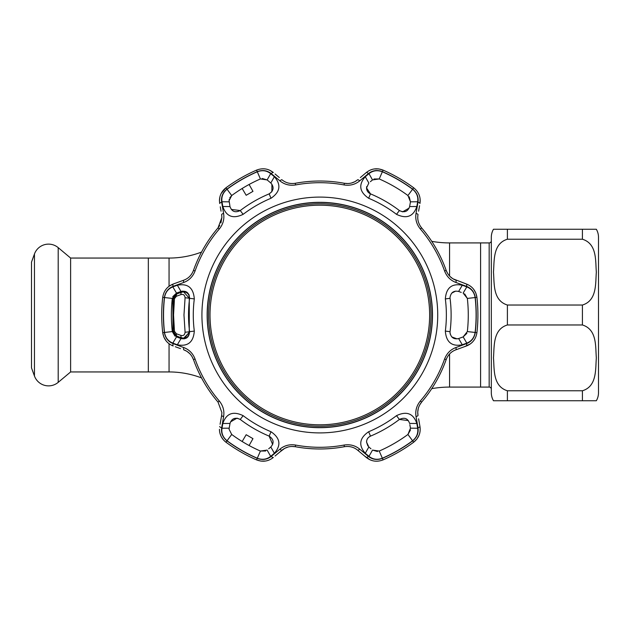 <?xml version="1.0" encoding="UTF-8"?>
<svg xmlns="http://www.w3.org/2000/svg" width="630" height="630" viewBox="0 0 630 630"><rect width="100%" height="100%" fill="white"/><g stroke="black" fill="none" stroke-linecap="round" stroke-linejoin="round"><path stroke-width="0.94" d="M431.739 388.655A101.824 101.824 0 0 1 449.568 387.08L449.568 353.981M431.739 241.345A101.824 101.824 0 0 0 449.568 242.92L480.595 242.92L480.595 387.08L449.568 387.08M34.453 254L34.453 376L31.5 367.889L31.5 262.111L34.453 254A15.002 15.002 0 0 1 58.196 247.637L70.623 258.056L70.623 371.944L169.053 371.944A91.106 91.106 0 0 1 201.545 377.929M169.053 286.272L169.053 258.056A91.106 91.106 0 0 0 201.545 252.071M169.053 258.056L148.334 258.056L148.334 371.944L148.334 258.056L70.623 258.056M70.623 371.944L58.196 382.363A15.002 15.002 0 0 1 34.453 376M493.471 400.743A16.081 16.081 0 0 1 491.313 392.71L491.313 237.289A16.081 16.081 0 0 1 493.471 229.257L596.342 229.257A16.081 16.081 0 0 1 598.5 237.289L598.5 392.71A16.081 16.081 0 0 1 596.342 400.743L493.471 400.743L507.394 400.743L507.394 390.773C492.573 386.198 494.44 368.959 493.471 357.848C494.416 346.728 492.66 329.427 507.394 324.97L582.419 324.97C597.248 329.553 595.374 346.784 596.342 357.895C595.397 369.015 597.153 386.324 582.419 390.773L507.394 390.773M491.313 389.222A2.142 2.142 0 0 0 489.171 387.08L480.595 387.08L480.595 242.92L489.171 242.92A2.142 2.142 0 0 0 491.313 240.778M582.419 239.227L507.394 239.227C492.66 243.676 494.416 260.985 493.471 272.105C494.44 283.216 492.573 300.447 507.394 305.03L582.419 305.03C597.153 300.573 595.397 283.272 596.342 272.152C595.374 261.041 597.248 243.802 582.419 239.227L582.419 229.257L596.342 229.257M507.394 239.227L507.394 229.257L493.471 229.257M319.82 424.809A109.809 109.809 0 0 0 429.636 315A109.809 109.809 0 0 0 319.82 205.191A109.809 109.809 0 0 0 210.011 315A109.809 109.809 0 0 0 319.82 424.809M319.82 203.797A111.203 111.203 0 0 1 431.022 315A111.203 111.203 0 0 1 319.82 426.203A111.203 111.203 0 0 1 208.617 315A111.203 111.203 0 0 1 319.82 203.797M219.713 225.524L218.035 227.887L221.894 217.429L220.933 222.902M447.725 273.641L446.166 270.404C448.048 275.216 451.269 278.468 455.829 280.161A2.677 0.851 110 0 1 455.876 282.453C450.505 280.405 446.741 276.578 444.575 270.963A132.292 132.292 0 0 0 420.336 228.981C416.548 224.272 415.115 219.098 416.036 213.452L417.974 202.285C418.737 197.025 416.966 192.638 412.666 189.126A156.413 156.413 0 0 0 382.41 171.659C377.197 169.69 372.519 170.352 368.361 173.644L359.659 180.897C355.202 184.527 350.004 185.874 344.067 184.944A132.292 132.292 0 0 0 295.58 184.944C289.611 185.866 284.413 184.519 279.988 180.897L271.286 173.644C267.112 170.352 262.426 169.69 257.237 171.659A156.413 156.413 0 0 0 226.981 189.126C222.673 192.662 220.902 197.048 221.673 202.285L223.611 213.452C224.516 219.122 223.091 224.296 219.311 228.981A132.292 132.292 0 0 0 195.072 270.963C192.89 276.594 189.118 280.429 183.771 282.453L173.132 286.359C168.194 288.327 165.28 292.052 164.391 297.533A156.413 156.413 0 0 0 164.391 332.467C165.296 337.964 168.21 341.688 173.132 343.641A2.677 0.866 110 0 0 173.195 345.972C167.265 343.618 163.776 339.184 162.713 332.656A158.099 158.099 0 0 1 162.713 297.344C163.761 290.839 167.249 286.398 173.195 284.028L169.32 286.075M221.894 412.571L221.65 415.359L221.894 412.571L218.035 402.113A133.977 133.977 0 0 1 193.481 359.596C191.599 354.784 188.378 351.532 183.818 349.839L186.59 351.154M220.083 424.273L221.65 415.359A2.677 0.851 -170 0 0 223.611 416.548L221.673 427.715C220.909 432.975 222.681 437.362 226.981 440.874A156.413 156.413 0 0 0 257.237 458.341C262.45 460.309 267.128 459.648 271.286 456.356L279.988 449.103C284.445 445.473 289.642 444.126 295.58 445.056A132.292 132.292 0 0 0 344.067 445.056C350.036 444.134 355.233 445.481 359.659 449.103L368.361 456.356C372.535 459.648 377.22 460.309 382.41 458.341A156.413 156.413 0 0 0 412.666 440.874C416.973 437.338 418.745 432.952 417.974 427.715L416.036 416.548C415.131 410.878 416.556 405.704 420.336 401.019A132.292 132.292 0 0 0 444.575 359.037C446.757 353.406 450.529 349.571 455.876 347.547L466.515 343.641C471.453 341.673 474.366 337.948 475.256 332.467A156.413 156.413 0 0 0 475.256 297.533C474.351 292.036 471.437 288.312 466.515 286.359L455.876 282.453M475.256 332.467L476.926 332.656A158.099 158.099 0 0 0 476.926 297.344A158.099 158.099 0 0 1 476.926 332.656C475.886 339.161 472.398 343.602 466.452 345.972L455.829 349.839C451.285 351.509 448.064 354.761 446.166 359.596A133.977 133.977 0 0 1 421.612 402.113C418.391 406.161 417.186 410.571 417.997 415.359L417.753 412.303M461.262 292.407L458.64 291.454C453.789 290.422 450.907 292.438 450.009 297.494L450.056 298.313A131.3 131.3 0 0 1 450.056 331.687L450.009 332.506C450.915 337.562 453.789 339.578 458.64 338.546L462.294 344.775C451.852 346.799 446.205 342.24 445.339 331.081A126.543 126.543 0 0 0 445.339 298.919C446.205 287.76 451.852 283.193 462.294 285.225L466.814 286.894C471.492 288.768 474.264 292.32 475.122 297.549A156.279 156.279 0 0 1 475.122 332.451C474.248 337.704 471.476 341.255 466.814 343.106L462.294 344.775M457.167 338.893L451.757 336.916M450.214 334.128L450.009 332.506M270.995 431.739C280.224 438.07 281.35 445.245 274.373 453.269L270.672 456.348C266.703 459.467 262.245 460.089 257.292 458.223A156.279 156.279 0 0 1 227.06 440.764C222.949 437.385 221.256 433.212 221.988 428.242L222.807 423.494C226.264 413.438 233.045 410.831 243.133 415.658A126.543 126.543 0 0 0 270.995 431.739L269.16 436.133A131.3 131.3 0 0 1 240.25 419.446C235.218 417.044 231.809 418.375 230.021 423.439L229.186 428.172L221.988 428.242M382.355 458.223C377.378 460.089 372.913 459.467 368.975 456.348L365.274 453.269C358.297 445.245 359.423 438.063 368.652 431.739A126.543 126.543 0 0 0 396.506 415.658C406.602 410.831 413.382 413.438 416.84 423.494L417.659 428.242C418.375 433.235 416.682 437.409 412.587 440.764A156.279 156.279 0 0 1 382.355 458.223L379.228 451.048A148.452 148.452 0 0 0 407.941 434.464L410.461 428.172L409.839 424.644M437.724 315A117.904 117.904 0 0 1 319.82 432.904A117.904 117.904 0 0 1 201.923 315A117.904 117.904 0 0 1 319.82 197.095A117.904 117.904 0 0 1 437.724 315M177.353 285.225C187.795 283.201 193.441 287.76 194.308 298.919A126.543 126.543 0 0 0 194.308 331.081C193.441 342.24 187.795 346.807 177.353 344.775L172.833 343.106C168.155 341.232 165.383 337.68 164.524 332.451A156.279 156.279 0 0 1 164.524 297.549C165.399 292.296 168.163 288.745 172.833 286.894L177.353 285.225L181.007 291.454L176.494 293.092L172.833 286.894M173.132 343.641L183.771 347.547C189.142 349.595 192.906 353.422 195.072 359.037A132.292 132.292 0 0 0 219.311 401.019C223.099 405.728 224.532 410.902 223.611 416.548M219.862 197.064L219.445 200.71C219.531 195.442 221.713 191.134 225.981 187.772L221.138 193.52M367.865 445.969L366.542 442.063L368.834 446.993L370.968 448.78M229.761 197.844L231.706 195.536L229.092 200.71L229.879 205.742M416.84 206.506L409.626 206.561L410.461 201.828L417.659 201.757L416.84 206.506C413.382 216.562 406.602 219.169 396.506 214.342A126.543 126.543 0 0 0 368.652 198.261C359.423 191.929 358.297 184.755 365.274 176.731L368.834 183.007L366.542 187.937C366.621 190.638 367.936 192.615 370.487 193.867L366.542 187.937L366.684 186.574M229.092 429.29L229.186 428.172L229.092 429.29L231.706 434.464A148.452 148.452 0 0 0 260.418 451.048L267.128 450.08L270.672 456.348M177.353 344.775L181.007 338.546C186.283 339.538 189.15 337.255 189.591 331.687A131.3 131.3 0 0 1 189.591 298.313C189.15 292.753 186.291 290.461 181.007 291.454L177.644 292.674M171.384 316.756L171.376 315A148.452 148.452 0 0 0 172.305 331.577L176.494 336.908L172.833 343.106M432.503 315A112.683 112.683 0 0 0 319.82 202.317A112.683 112.683 0 0 0 207.144 315A112.683 112.683 0 0 0 319.82 427.683A112.683 112.683 0 0 0 432.503 315M432.369 315A112.542 112.542 0 0 0 319.82 202.458A112.542 112.542 0 0 0 207.278 315A112.542 112.542 0 0 0 319.82 427.542A112.542 112.542 0 0 0 432.369 315M466.814 343.106L463.152 336.908L467.342 331.577A148.452 148.452 0 0 0 467.342 298.423L463.152 293.092L466.814 286.894M461.995 337.326L458.64 338.546L463.152 336.908L466.885 333.349M377.464 451.529L372.519 450.08L379.228 451.048M410.524 429.896L407.941 434.464L412.587 440.764M172.762 296.651L176.494 293.092L172.305 298.423A148.452 148.452 0 0 0 171.376 315L171.384 313.244M177.274 337.192L180.235 338.263M182.574 291.091L187.023 292.32M187.055 292.344L189.079 294.871M189.095 294.903L189.591 298.313L194.308 298.919M174.967 336.105L172.305 331.577L164.524 332.451M194.308 331.081L189.591 331.687L184.133 338.869M222.807 423.494L230.021 423.439M274.373 453.269L270.813 446.993C274.31 442.914 273.759 439.299 269.16 436.133L272.648 444.449M268.679 448.78L270.813 446.993M230.493 421.911L237.014 418.162M237.053 418.162L240.25 419.446L243.133 415.658M229.186 428.172L229.541 426.187M265.671 451.001L260.418 451.048L257.292 458.223M249.094 445.52L252.969 438.645L246.173 434.716L242.156 441.512M462.294 285.225L458.64 291.454L459.412 291.737M451.749 293.092L455.679 291.107M409.24 196.812L410.461 201.828L407.941 195.536A148.452 148.452 0 0 0 379.228 178.952L372.519 179.92L368.975 173.652C372.944 170.533 377.401 169.911 382.355 171.777A156.279 156.279 0 0 1 412.587 189.236C416.698 192.615 418.391 196.788 417.659 201.757M368.652 198.261L370.487 193.867A131.3 131.3 0 0 1 399.396 210.554C404.428 212.956 407.838 211.625 409.626 206.561M372.519 179.92L370.377 181.716M365.274 176.731L368.975 173.652M409.153 208.089L402.633 211.838M402.594 211.838L399.396 210.554L396.506 214.342M410.461 201.828L410.24 203.041M373.976 178.999L379.228 178.952L382.355 171.777M262.182 178.471L267.128 179.92L270.672 173.652L274.373 176.731L270.813 183.007L267.128 179.92L260.418 178.952A148.452 148.452 0 0 0 231.706 195.536L227.06 189.236A156.279 156.279 0 0 1 257.292 171.777C262.269 169.911 266.734 170.533 270.672 173.652M229.092 200.71L229.257 199.253M229.336 202.647L229.186 201.828L221.988 201.757C221.272 196.765 222.957 192.591 227.06 189.236M274.373 176.731C281.35 184.755 280.224 191.937 270.995 198.261A126.543 126.543 0 0 0 243.133 214.342C233.037 219.169 226.264 216.562 222.807 206.506L230.021 206.561C231.801 211.625 235.21 212.956 240.25 210.554L231.305 209.42M243.133 214.342L240.25 210.554A131.3 131.3 0 0 1 269.16 193.867C273.751 190.709 274.302 187.086 270.813 183.007L270.475 182.724M222.807 206.506L221.988 201.757M271.9 184.188L271.884 191.709L269.16 193.867L270.995 198.261M242.156 188.488L246.173 195.284L252.969 191.355L249.094 184.48M416.84 423.494L409.626 423.439C407.846 418.375 404.436 417.044 399.396 419.446L408.342 420.58M368.834 437.141L370.487 436.133C367.944 437.377 366.621 439.354 366.542 442.063L366.786 440.307M396.506 415.658L399.396 419.446A131.3 131.3 0 0 1 370.487 436.133L368.652 431.739M368.975 456.348L372.519 450.08M368.834 446.993L365.274 453.269M417.659 428.242L410.461 428.172M417.761 411.886L418.288 408.46M419.596 405.09L421.612 402.113L420.336 401.019M418.603 418.824L419.958 426.502C420.887 432.81 418.792 438.047 413.666 442.228L416.879 439.078M416.934 439.008L419.084 435.173M419.769 433.015L420.123 430.873M364.589 456.018L370.023 459.798M359.659 449.103A2.677 0.851 130 0 1 357.651 450.198L360.344 452.458M279.303 452.45L284.516 448.466M284.894 448.261L288.115 447.001M291.69 446.449L295.273 446.709C290.162 445.938 285.736 447.103 281.996 450.198L275.058 456.018M271.286 456.356A2.677 0.866 50 0 0 273.333 457.467C268.333 461.428 262.741 462.231 256.56 459.884L260.891 461.089M260.977 461.105L265.38 461.05M267.593 460.562L269.624 459.798M219.87 432.967L221.146 436.48L223.217 439.638M186.952 351.375L189.654 353.54M191.922 356.359L193.481 359.596L195.072 359.037M180.519 348.634L175.321 346.744M164.391 332.467L162.713 332.656L163.839 337.011M163.871 337.089L166.115 340.877M167.651 342.547L169.32 343.925M183.771 282.453A2.677 0.851 -110 0 1 183.818 280.161L180.519 281.366M464.326 346.744L470.327 343.925M453.057 278.846L466.452 284.028C472.374 286.382 475.87 290.816 476.926 297.344L475.808 292.989M475.776 292.911L473.532 289.123M471.996 287.453L470.327 286.075M466.515 286.359A2.677 0.866 110 0 0 466.452 284.028L464.326 283.256M452.694 278.625L449.993 276.46M419.564 205.719L418.603 211.184M412.666 189.126L413.666 187.772A158.099 158.099 0 0 0 383.087 170.116A158.099 158.099 0 0 1 413.666 187.772C418.777 191.929 420.879 197.166 419.958 203.498L420.123 199.127M360.344 177.55L366.314 172.533C371.314 168.572 376.905 167.769 383.087 170.116L378.756 168.911M378.669 168.895L374.267 168.95M372.054 169.439L370.023 170.202M368.361 173.644A2.677 0.866 50 0 0 366.314 172.533L364.589 173.982M347.957 183.55L344.374 183.291C349.485 184.062 353.91 182.897 357.651 179.802L355.131 181.535M354.753 181.739L351.532 182.999M275.058 173.982L279.303 177.542M226.981 189.126L225.981 187.772A158.099 158.099 0 0 1 256.56 170.116C262.718 167.761 268.309 168.572 273.333 172.533L269.624 170.202M221.043 211.176L220.272 206.813M221.673 202.285A2.677 0.866 -10 0 0 219.689 203.498L219.445 200.71M279.988 180.897A2.677 0.851 130 0 1 281.996 179.802C285.713 182.897 290.139 184.054 295.273 183.291A133.977 133.977 0 0 1 344.374 183.291L344.067 184.944M416.036 213.452A2.677 0.851 -170 0 1 417.997 214.641C417.178 219.405 418.383 223.815 421.612 227.887A133.977 133.977 0 0 1 446.166 270.404L444.575 270.963M466.452 345.972A2.677 0.866 -110 0 0 466.515 343.641M455.829 349.839A2.677 0.851 -110 0 0 455.876 347.547M416.036 416.548A2.677 0.851 -10 0 0 417.997 415.359M173.132 286.359A2.677 0.866 -110 0 1 173.195 284.028L183.818 280.161C188.362 278.491 191.583 275.239 193.481 270.404A133.977 133.977 0 0 1 218.035 227.887L219.311 228.981M183.771 347.547A2.677 0.851 110 0 0 183.818 349.839M221.673 427.715A2.677 0.866 -170 0 1 219.689 426.502M257.237 458.341L256.56 459.884A158.099 158.099 0 0 1 225.981 442.228C221.713 438.874 219.539 434.566 219.445 429.29M279.988 449.103A2.677 0.851 50 0 0 281.996 450.198M368.361 456.356A2.677 0.866 130 0 1 366.314 457.467L357.651 450.198C353.934 447.103 349.508 445.945 344.374 446.709A133.977 133.977 0 0 1 295.273 446.709L295.58 445.056M412.666 440.874L413.666 442.228A158.099 158.099 0 0 1 383.087 459.884C376.929 462.239 371.338 461.428 366.314 457.467M417.974 427.715A2.677 0.866 -10 0 0 419.958 426.502M464.68 293.895L467.342 298.423L475.122 297.549M221.894 217.429L221.65 214.641A2.677 0.851 -10 0 1 223.611 213.452M273.333 172.533A2.677 0.866 130 0 0 271.286 173.644M357.651 179.802A2.677 0.851 50 0 1 359.659 180.897M419.958 203.498A2.677 0.866 -170 0 0 417.974 202.285M185.086 332.262L189.276 331.789L189.315 332.506L183.732 338.137L181.653 337.798A2.677 1.433 -70.4 0 1 181.038 335.443C183.393 336.018 184.74 334.955 185.086 332.262L183.976 315L185.086 297.738C184.74 295.045 183.393 293.982 181.038 294.557L176.424 296.218L174.463 298.683L173.549 315L174.463 331.317L176.424 333.782L181.038 335.443M181.275 292.202L176.746 293.84A5.638 5.638 0 0 0 173.069 298.51A147.656 147.656 0 0 0 172.943 299.667L172.943 330.333A147.656 147.656 0 0 0 173.069 331.49A5.638 5.638 0 0 0 176.746 336.16L173.337 331.49L173.337 298.51L177.038 293.84L179.818 292.722M183.598 338.145L181.275 337.798C179.345 337.105 179.345 337.105 181.275 337.798L177.038 336.16A2.677 1.433 -70.4 0 1 176.424 333.782M174.549 334.388L173.337 331.49L174.463 331.317M174.549 295.612L173.337 298.51L174.463 298.683M176.424 296.218A2.677 1.433 -109.6 0 1 177.038 293.84L176.746 293.84M181.275 337.798L180.771 337.617M175.857 335.57L177.038 336.16M173.061 330.333L172.825 302.896M173.006 300.66L173.061 299.667M181.038 294.557A2.677 1.433 -109.6 0 1 181.653 292.202L177.038 293.84M185.086 297.738L189.276 298.211L189.244 331.569M181.653 292.202L183.645 291.855L189.276 298.211L189.236 296.541C188.614 293.682 186.748 292.123 183.645 291.855M183.732 338.145C187.086 338.152 188.937 336.034 189.276 331.789L189.276 298.211M449.568 276.019L449.568 242.92M169.053 371.944L169.053 343.728M58.196 247.637L58.196 382.363M489.171 387.08L489.171 242.92M582.419 324.97L582.419 305.03M507.394 305.03L507.394 324.97M582.419 400.743L582.419 390.773M164.391 297.533L162.713 297.344M450.056 298.313L445.339 298.919M450.056 331.687L445.339 331.081M475.122 332.451L467.342 331.577M172.305 298.423L164.524 297.549M231.706 434.464L227.06 440.764M407.941 195.536L412.587 189.236M260.418 178.952L257.292 171.777M476.926 297.344L475.256 297.533M446.166 359.596L444.575 359.037M195.072 270.963L193.481 270.404M219.311 401.019L218.035 402.113M226.981 440.874L225.981 442.228M344.067 445.056L344.374 446.709M382.41 458.341L383.087 459.884M256.56 170.116L257.237 171.659M295.273 183.291L295.58 184.944M383.087 170.116L382.41 171.659M421.612 227.887L420.336 228.981M179.818 337.278L176.746 336.16"/></g></svg>

